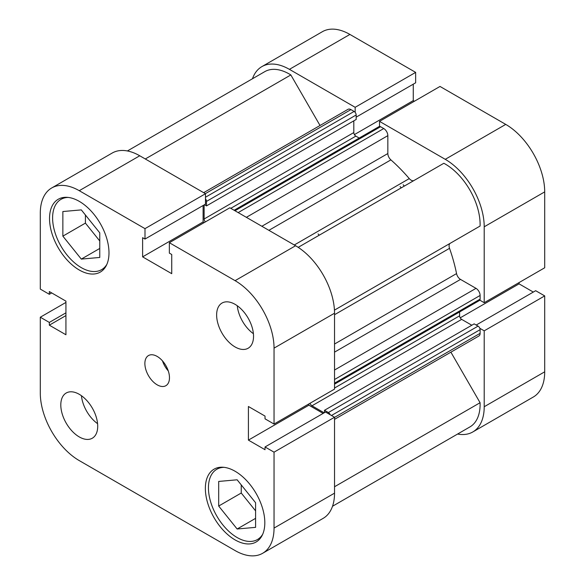 <?xml version="1.0" encoding="UTF-8"?>
<svg xmlns="http://www.w3.org/2000/svg" width="585" height="585" viewBox="0 0 585 585"><rect width="100%" height="100%" fill="white"/><g stroke="black" fill="none" stroke-linecap="round" stroke-linejoin="round"><path stroke-width="0.88" d="M234.139 210.271L379.117 126.565A2.903 1.675 60 0 1 380.564 126.711L383.745 128.546A5.799 3.349 60 0 1 387.84 135.647L387.84 153.541A5.799 3.349 -120 0 0 390.897 159.88A130.484 75.333 60 0 1 409.273 178.6A5.799 3.349 -120 0 0 411.138 180.187A5.799 3.349 -120 0 0 413.997 180.494M298.196 247.353L443.839 163.273A49.294 28.46 60 0 1 480.08 226.051L450.282 243.258A5.799 3.349 -120 0 0 449.529 248.325A130.484 75.333 60 0 1 456.549 273.597A5.799 3.349 -120 0 0 460.512 279.411L334.532 352.141M127.398 150.959L264.778 71.648A49.294 28.46 60 0 1 290.84 74.939L320.024 125.49M203.66 192.67L348.038 109.315A5.799 3.349 60 0 1 350.934 109.607L205.357 193.65M205.481 197.247L354.115 111.435L350.934 109.607M354.115 111.435A2.903 1.675 60 0 1 356.163 114.989L356.163 119.486L206.483 205.905L204.458 204.735M353.808 120.846L353.808 132.568A2.903 1.675 -120 0 0 355.855 136.122L230.782 208.333M359.212 138.06L355.855 136.122M334.532 370.034L476.007 288.354L460.512 279.411M476.007 288.354A5.799 3.349 60 0 1 480.109 295.462L334.532 379.511M334.532 383.175L480.109 299.132L480.109 295.462M480.109 299.132A2.903 1.675 60 0 1 479.51 300.456L334.532 384.155M334.532 388.03L459.605 315.82L459.605 311.944M459.605 315.82A2.903 1.675 -120 0 0 461.66 319.373L471.81 325.231M324.485 412.63L324.485 410.29L474.164 323.871L478.062 326.123A2.903 1.675 60 0 1 480.109 329.669L480.109 333.34A5.799 3.349 60 0 1 478.91 335.995L334.532 419.35M450.896 352.17L480.08 402.714A49.294 28.46 60 0 1 469.901 426.933L332.529 506.252M403.167 184.787A115.991 66.968 60 0 1 404.308 186.096A115.991 66.968 60 0 0 403.167 184.787M330.145 414.714A2.903 1.675 -120 0 0 328.382 412.535L478.062 326.123M324.485 410.29L328.382 412.535M461.66 319.373L311.98 405.785L324.156 412.82M311.98 405.785A2.903 1.675 60 0 1 310.087 403.233M205.393 221.898A2.903 1.675 60 0 1 204.128 218.987L353.808 132.568M204.128 204.918L204.128 218.987M356.163 114.989L206.483 201.408L206.483 205.905M206.483 201.408A2.903 1.675 -120 0 0 205.481 198.79M480.08 402.714L334.532 486.749M290.84 74.939L145.292 158.974M262.723 534.207A40.599 23.437 60 0 1 257.437 539.553A40.599 23.437 60 0 1 237.137 537.542A40.599 23.437 60 0 1 210.622 501.769A40.599 23.437 60 0 1 216.845 469.243A40.599 23.437 60 0 1 224.113 467.342M106.894 264.303A40.599 23.437 60 0 1 101.607 269.648A40.599 23.437 60 0 1 81.308 267.637A40.599 23.437 60 0 1 54.785 231.865A40.599 23.437 60 0 1 61.008 199.339A40.599 23.437 60 0 1 68.284 197.438M235.09 346.956A26.098 15.064 -120 0 0 248.135 348.243A26.098 15.064 -120 0 0 252.135 327.337A26.098 15.064 -120 0 0 235.09 304.339A26.098 15.064 -120 0 0 222.044 303.045A26.098 15.064 -120 0 0 218.037 323.958A26.098 15.064 -120 0 0 235.09 346.956M79.26 436.922A26.098 15.064 -120 0 0 92.306 438.216A26.098 15.064 -120 0 0 96.306 417.302A26.098 15.064 -120 0 0 79.26 394.305A26.098 15.064 -120 0 0 66.207 393.01A26.098 15.064 -120 0 0 62.207 413.924A26.098 15.064 -120 0 0 79.26 436.922M157.175 384.835A17.396 10.047 -120 0 0 165.869 385.698A17.396 10.047 -120 0 0 168.538 371.753A17.396 10.047 -120 0 0 157.175 356.426A17.396 10.047 -120 0 0 148.473 355.563A17.396 10.047 -120 0 0 145.811 369.501A17.396 10.047 -120 0 0 157.175 384.835M235.09 539.911A42.047 24.277 -120 0 0 256.113 541.995A42.047 24.277 -120 0 0 262.555 508.306A42.047 24.277 -120 0 0 235.09 471.254A42.047 24.277 -120 0 0 214.066 469.17A42.047 24.277 -120 0 0 207.624 502.859A42.047 24.277 -120 0 0 235.09 539.911M79.26 270.007A42.047 24.277 -120 0 0 100.284 272.091A42.047 24.277 -120 0 0 106.726 238.395A42.047 24.277 -120 0 0 79.26 201.35A42.047 24.277 -120 0 0 58.237 199.266A42.047 24.277 -120 0 0 51.794 232.954A42.047 24.277 -120 0 0 79.26 270.007M51.714 187.96L112.196 153.043A55.092 31.809 60 0 1 139.749 155.771L79.26 190.695A55.092 31.809 -120 0 0 51.714 187.96A55.092 31.809 -120 0 0 40.299 213.189L40.299 289.092L49.323 294.299L51.699 292.924M79.26 190.695L144.992 228.647L144.992 239.06L205.481 204.143L205.481 193.723L139.749 155.771M204.209 222.585L203.105 221.942L203.105 205.511M295.579 245.737L229.839 207.785L169.35 242.709L235.09 280.661L295.579 245.737A55.092 31.809 60 0 1 334.532 313.216L334.532 389.12L274.043 424.045L265.027 418.831L265.027 416.089L248.413 406.495L248.413 440.117L265.027 449.704L265.027 446.962L274.043 452.168L274.043 528.072L334.532 493.155A55.092 31.809 60 0 1 323.125 518.376L262.636 553.293A55.092 31.809 -120 0 0 274.043 528.072M323.132 413.412L308.902 405.193L308.902 403.921M274.043 452.168L334.532 417.244L325.509 412.037L265.027 446.962M334.532 417.244L334.532 493.155M262.636 553.293A55.092 31.809 -120 0 1 235.09 550.565L79.26 460.6A55.092 31.809 -120 0 1 40.299 393.12L40.299 317.216L49.323 322.423L49.323 325.172L65.929 334.759L65.929 301.143L49.323 291.549L49.323 294.299M334.532 313.216L274.043 348.133L274.043 424.045M274.043 348.133A55.092 31.809 -120 0 0 235.09 280.661M144.992 239.06L142.616 237.685L142.616 256.866L171.734 273.678L171.734 254.497L169.35 253.122L169.35 242.709M40.299 317.216L65.929 302.423M144.992 228.647L205.481 193.723M85.41 214.987L85.41 223.119L99.764 240.976M241.239 484.892L241.239 493.023L255.594 510.88M248.413 440.117L308.902 405.193M142.616 256.866L203.105 221.942M49.323 325.172L65.929 315.586M49.323 322.423L65.929 312.836M162.476 360.872A17.396 10.047 -120 0 0 168.275 370.919M81.439 395.716A26.098 15.064 -120 0 0 97.585 423.679M237.269 305.743A26.098 15.064 -120 0 0 253.415 333.706M81.308 259.096L62.858 236.143L62.858 211.536L81.308 209.891L99.764 232.845L99.764 257.451L81.308 259.096L99.764 248.442M62.858 236.143L85.41 223.119M255.594 502.749L255.594 527.356L237.137 529.001L218.688 506.047L218.688 481.44L237.137 479.795L255.594 502.749M218.688 506.047L241.239 493.023M237.137 529.001L255.594 518.347M318.079 233.92A115.991 66.968 60 0 1 319.213 235.221M400.096 186.564A115.991 66.968 60 0 1 401.23 187.873M379.519 126.433L379.519 121.373L440.008 86.448L505.74 124.4A55.092 31.809 60 0 1 544.701 191.88L484.212 226.797L484.212 302.701L479.824 300.171M484.212 226.797A55.092 31.809 -120 0 0 445.251 159.325L505.74 124.4M379.519 121.373L445.251 159.325M289.421 69.352A55.092 31.809 -120 0 0 261.875 66.624L322.364 31.707A55.092 31.809 60 0 1 349.91 34.435L289.421 69.352L355.161 107.304L355.161 112.371M261.875 66.624A55.092 31.809 -120 0 0 252.471 78.748M457.602 434.041A55.092 31.809 -120 0 0 472.804 431.957A55.092 31.809 -120 0 0 484.212 406.736L544.701 371.811A55.092 31.809 60 0 1 533.286 397.039L472.804 431.957M479.824 328.295L484.212 330.832L484.212 406.736M533.301 292.076L519.071 283.857L519.071 282.577M544.701 371.811L544.701 295.908L535.677 290.701L476.197 325.041M349.91 34.435L415.65 72.386L415.65 82.799L356.163 117.146M414.377 101.249L413.266 100.605L413.266 84.174M544.701 191.88L544.701 267.784L484.212 302.701M544.701 295.908L484.212 330.832M355.161 107.304L415.65 72.386M413.266 100.605L354.408 134.587M519.071 283.857L460.205 317.845M449.529 248.325L334.532 314.715M334.532 344.038L456.549 273.597M334.445 310.138L450.282 243.258M390.897 159.88L268.881 230.329M294.277 244.991L409.273 178.6M480.109 329.669L331.476 415.482M334.532 417.39L480.109 333.34M261.861 226.278L387.84 153.541M387.84 135.647L246.365 217.327M380.564 126.711L234.987 210.761M238.168 212.589L383.745 128.546M216.845 469.243L220.267 467.269M61.008 199.339L64.438 197.357M101.607 269.648L105.029 267.674M257.437 539.553L260.859 537.578"/></g></svg>

